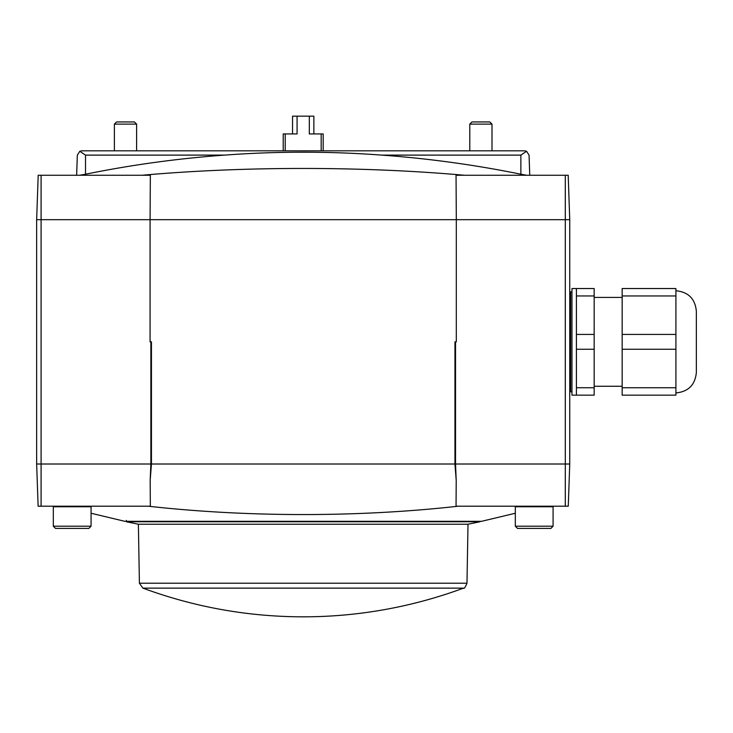 <?xml version="1.0" encoding="UTF-8"?>
<svg xmlns="http://www.w3.org/2000/svg" width="733" height="733" viewBox="0 0 733 733"><rect width="100%" height="100%" fill="white"/><g stroke="black" fill="none" stroke-linecap="round" stroke-linejoin="round"><path stroke-width="1.1" d="M283.204 150.824L283.204 133.937L285.21 133.937L285.21 150.824M321.182 150.824L321.182 133.937L323.189 133.937L323.189 150.824M321.182 133.937L309.317 133.937L309.317 116.171L313.861 116.171L313.861 133.937M292.531 133.937L292.531 116.171L297.076 116.171L297.076 133.937L285.21 133.937M309.317 116.171L297.076 116.171M79.824 151.273L77.332 155.112L79.824 151.273L85.514 155.112L79.824 151.273L81.775 150.824L524.617 150.824L526.569 151.273L520.87 155.112L520.87 174.225L526.734 175.251L520.87 174.225A1089.559 1088.89 0 0 0 381.774 155.112L520.87 155.112M41.094 175.251L41.094 219.68L150.073 219.68L150.347 175.251L38.198 175.251L36.65 219.68L36.65 464.007L38.125 506.21L150.329 506.21L150.173 480.408L150.861 464.007L36.65 464.007M150.861 464.007L150.861 341.844M569.743 464.007L455.532 464.007L456.21 480.408L456.054 506.21L568.267 506.21L569.743 464.007L569.743 219.68L568.194 175.251L456.045 175.251L456.311 219.68L150.073 219.68L150.073 341.844L151.447 341.844L151.447 464.007L150.173 480.408M455.532 464.007L455.532 341.844M569.743 219.68L456.311 219.68L456.311 341.844L454.946 341.844L454.946 464.007L456.21 480.408M454.946 464.007L151.447 464.007M148.222 506.21C247.479 517.306 358.758 517.361 458.171 506.21M77.332 155.112L76.635 175.251M464.328 175.251C362.175 166.217 244.776 166.153 142.065 175.251M224.61 155.112A1089.559 1088.89 0 0 0 85.514 174.225L85.514 155.112L224.61 155.112C277.019 151.227 329.401 151.227 381.774 155.112M79.659 175.251L85.514 174.225M529.052 155.112L526.569 151.273L529.052 155.112L529.757 175.251M91.066 513.247L124.83 521.319L481.563 521.319L515.317 513.247M41.094 506.21L41.094 219.68L36.65 219.68M469.789 150.824L469.789 124.124L491.999 124.124L491.999 150.824M469.789 124.124L471.97 121.944L489.818 121.944L491.999 124.124M114.394 150.824L114.394 124.124L136.604 124.124L136.604 150.824M114.394 124.124L116.574 121.944L134.423 121.944L136.604 124.124M53.307 526.202L55.534 528.429L88.849 528.429L91.066 526.202L91.066 506.769L53.307 506.769L53.307 526.202L91.066 526.202M515.317 526.202L517.544 528.429L550.859 528.429L553.085 526.202L553.085 506.769L515.317 506.769L515.317 526.202L553.085 526.202M142.889 588.132L463.503 588.132A462.01 462.01 0 0 1 303.196 616.829C248.066 616.755 194.63 607.181 142.889 588.132L139.407 583.221L138.381 524.223L468.011 524.223A848.502 848.502 0 0 0 480.005 521.759L480.005 521.319M138.381 524.223L126.388 521.759L480.005 521.759M126.388 521.759L126.388 520.43M576.404 395.151L571.96 395.151L571.96 288.536L576.404 288.536L576.404 395.151L594.17 395.151L594.17 387.739L576.404 387.739M576.404 334.422L594.17 334.422L594.17 387.739M576.404 349.265L594.17 349.265M576.404 295.958L594.17 295.958L594.17 334.422M576.404 288.536L594.17 288.536L594.17 295.958M622.161 295.958L622.161 288.536L675.918 288.536L675.918 295.958L622.161 295.958L622.161 395.151L675.918 395.151L675.918 387.739L622.161 387.739M675.918 295.958L675.918 334.422L622.161 334.422M675.918 334.422L675.918 349.265L622.161 349.265M675.918 349.265L675.918 387.739M675.918 290.754C688.324 291.963 695.141 298.78 696.35 311.195L696.35 372.501C695.141 384.907 688.324 391.724 675.918 392.934M569.743 390.936L570.631 391.825L571.96 391.825M565.299 175.251L565.299 506.21M139.407 583.221L466.976 583.221L468.011 524.223M569.743 292.76L570.631 291.871L570.631 391.825M53.866 506.21L53.307 506.769M90.516 506.21L91.066 506.769M515.876 506.21L515.317 506.769M552.526 506.21L553.085 506.769M463.503 588.132C464.081 589.002 465.244 587.371 466.976 583.221M594.17 386.273L622.161 386.273M594.17 297.424L622.161 297.424M570.631 291.871L571.96 291.871"/></g></svg>
